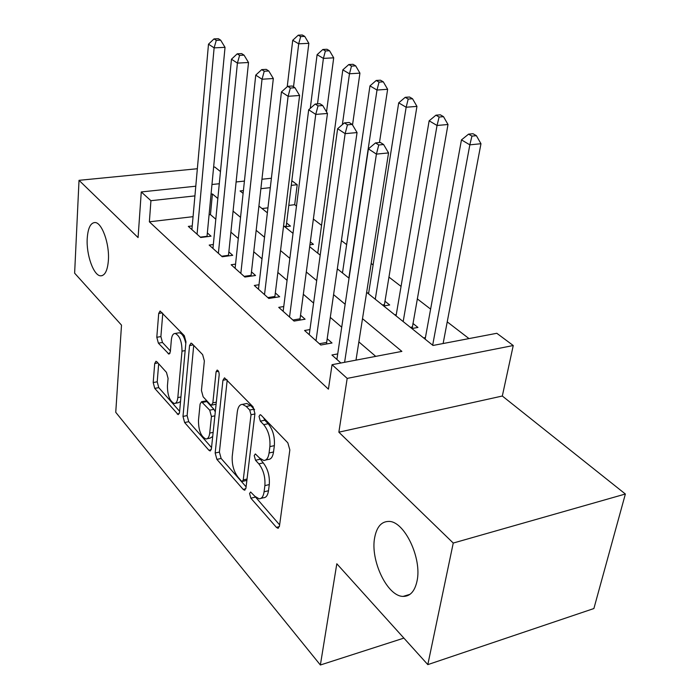 <?xml version="1.0" encoding="UTF-8"?>
<svg xmlns="http://www.w3.org/2000/svg" width="700" height="700" viewBox="0 0 700 700"><rect width="100%" height="100%" fill="white"/><g stroke="black" fill="none" stroke-linecap="round" stroke-linejoin="round"><path stroke-width="1.05" d="M249.576 493.509L250.862 498.19L276.412 527.371L277.874 528.255L279.457 526.111L289.844 449.916L287.84 442.846L261.091 415.161L260.216 414.68L259.017 416.386L260.356 421.155L263.716 424.664C268.398 430.491 270.454 437.815 269.885 446.626L269.071 452.996C268.319 457.923 266.551 460.407 263.769 460.46L259.56 458.036L255.351 453.933L254.223 455.543L255.535 460.267L258.834 463.864C263.41 469.796 265.431 477.05 264.88 485.625L264.092 491.802C263.392 496.44 261.73 498.776 259.105 498.82L254.791 496.221L250.635 491.995L249.576 493.509M254.406 495.784L279.624 524.878M263.629 417.786L264.81 420.227L268.179 423.719L263.716 424.664M258.912 457.345L263.235 462.858L258.834 463.864M108.386 260.4C109.664 243.801 101.832 222.136 94.876 222.53C90.501 222.898 87.955 228.191 87.229 238.394C86.126 254.809 93.712 276.036 100.765 275.835C105.017 275.581 107.555 270.436 108.386 260.4M416.981 581.262C422.336 558.346 404.189 520.756 388.71 521.43C381.465 521.509 376.801 526.811 374.727 537.329C369.976 559.886 387.205 596.514 403.139 596.4C410.095 596.444 414.706 591.404 416.981 581.262M156.888 361.786L155.986 361.261L154.709 363.519L153.195 382.541L154.744 388.386L178.211 414.662L179.524 412.484L185.955 341.801L184.284 335.641L160.081 311.001L158.707 313.442L156.8 337.269L158.384 343.166L168.98 354.139L170.336 351.794L171.351 339.894C171.798 335.711 173.058 333.567 175.123 333.463C179.646 335.545 181.947 341.442 182 351.155L177.826 397.574C177.398 401.45 176.225 403.428 174.317 403.489C169.829 401.328 167.528 395.474 167.423 385.91L168.07 378.35L166.469 372.382L156.888 361.786M193.06 216.668L149.371 221.821L150.929 200.699L141.269 191.949L195.781 186.209M427.814 664.624L453.25 543.051L625.371 494.016L593.889 608.536L427.814 664.624L336.814 563.771L320.373 665L115.745 412.309L121.503 325.132L74.629 273.175L79.021 180.329L138.075 237.571L141.269 191.949M625.371 494.016L502.32 396.025L338.861 432.18L453.25 543.051M338.861 432.18L347.183 378.402L332.045 364.7L401.879 351.391L362.504 318.675M149.371 221.821L328.422 389.165L332.045 364.7M215.162 453.005L216.904 459.392L243.162 489.387L244.457 490.175L245.954 488.014L254.931 413.586L253.041 406.822L224.516 377.834L222.933 380.275L215.162 453.005L219.398 452.086L221.13 458.456L246.094 486.806M208.88 450.231L184.625 422.52L182.989 416.421L189.551 345.537L191.03 343.096L192.001 343.63L202.624 354.629L204.356 360.946L201.434 390.512L203.14 396.795L210.28 404.547L211.374 405.169L212.852 402.85L216.081 371.77L217.175 370.055C218.505 370.65 219.17 372.295 219.17 374.981L211.418 448.744L210.018 450.923L208.88 450.231L211.225 449.724M220.474 171.57L214.769 167.029L213.623 167.143M197.347 168.735L79.021 180.329M284.848 226.818L290.491 226.1L286.589 223.002M309.934 244.807L313.425 244.335L310.328 241.868M383.705 305.979L389.69 304.964L384.904 301.158M411.871 328.536L417.953 327.434L412.895 323.418M337.715 353.911L331.931 354.996L340.891 363.011M309.951 329.56L304.57 330.488L320.801 345.021L332.019 342.991L327.197 338.73M283.754 306.539L278.731 307.352L294.061 321.081L305.095 319.217L300.536 315.201M258.991 284.76L254.293 285.469L268.8 298.454L279.65 296.756L275.336 292.95M235.55 264.127L231.149 264.74L244.886 277.043L255.553 275.485L251.475 271.88M213.334 244.536L209.186 245.079L222.224 256.751L232.715 255.325L228.839 251.904M375.734 356.37L358.855 341.898M341.714 327.197L330.286 317.398M313.6 303.091L303.328 294.28M287.07 280.341L277.856 272.431M262.01 258.842L253.75 251.755M238.289 238.507L230.895 232.164M215.81 219.222L210.446 214.62L209.081 214.786M192.229 225.925L188.326 226.398L200.716 237.493L211.032 236.18L207.349 232.934M469 338.59L447.23 321.869M430.614 309.111L417.235 298.83M401.056 286.405L388.868 277.043M373.109 264.941L371.175 263.454M346.64 244.615L341.408 240.59M321.545 225.339L313.373 219.056M296.485 206.08L294.683 204.697L288.767 205.398M267.951 207.847L262.027 208.548M425.425 337.575L423.588 337.916M396.27 314.598L394.783 314.851M368.699 292.828L367.526 293.02M342.589 272.195L341.688 272.326M317.817 252.595L317.161 252.691M320.373 665L403.891 638.111M291.83 180.722L297.194 184.721L291.252 185.369M294.683 204.697L297.194 184.721M366.642 292.32L433.002 345.459L496.816 333.287L513.249 345.52L347.183 378.402M502.32 396.025L513.249 345.52M211.969 184.502L219.284 183.732M236.101 181.965L244.422 181.09M261.94 179.244L271.39 178.255M217.84 198.476L212.424 193.979L211.05 194.127M194.915 195.895L150.929 200.699M345.152 304.255L333.576 294.648M316.697 280.613L306.303 271.985M289.861 258.326L280.543 250.582M264.521 237.265L256.165 230.326M240.546 217.35L233.074 211.138M243.407 190.593L240.065 190.96L243.11 193.393M258.912 206.054L267.365 212.817M283.588 225.811L293.029 233.362M309.68 246.706L320.206 255.132M337.321 268.835L349.046 278.224M270.296 187.653L260.873 188.685M210.446 214.62L212.424 193.979M260.916 498.374L263.471 497.761C266.105 497.718 267.776 495.381 268.494 490.744L264.092 491.802M263.235 462.858C267.829 468.781 269.85 476.017 269.29 484.575L268.494 490.744M265.58 460.049L268.196 459.454C270.988 459.401 272.764 456.916 273.525 451.999L269.071 452.996M268.179 423.719C272.877 429.537 274.934 436.844 274.356 445.637L273.525 451.999M227.203 380.074L219.398 452.086M241.307 480.918L242.2 481.46L243.25 479.929L251.02 414.759L249.707 410.051L246.277 406.473L242.463 404.364C239.68 404.451 237.956 407.015 237.274 412.046L232.251 456.199C231.787 464.441 233.713 471.424 238.009 477.164L241.307 480.918M242.568 481.373L246.873 480.375M254.564 409.719L254.126 409.15L249.707 410.051M245.271 403.795L246.855 403.48L250.688 405.58L254.126 409.15M211.54 447.562L188.746 421.689L184.625 422.52M193.716 345.415L187.11 415.599L188.746 421.689M211.803 405.09L216.099 404.224M198.468 420.49C198.529 430.5 201.023 436.669 205.957 438.996C207.97 438.944 209.221 436.975 209.711 433.09L211.435 416.517L209.702 410.165L201.521 401.765L200.095 404.058L198.468 420.49M207.104 438.76L210.157 438.113L212.704 436.476M215.285 411.924L213.946 409.316L209.702 410.165M205.336 401.021L206.806 401.555L213.946 409.316M175.28 403.305L178.412 402.692L180.521 401.502M185.806 343.499C184.371 337.006 182.201 333.428 179.287 332.771L178.377 332.929M162.776 313.373L160.886 336.595L162.47 342.484L170.406 350.998M158.673 363.773L157.211 381.806L158.76 387.634L179.629 411.329M443.126 343.525L480.97 143.727L469.84 144.839L461.457 139.886L425.136 339.159M432.67 345.188L469.84 144.839L471.94 136.106L476.394 135.686L473.016 133.726L468.571 134.146L471.94 136.106M461.457 139.886L468.571 134.146M476.394 135.686L480.97 143.727M355.994 360.132L388.544 152.915L376.416 154.114L344.601 362.303M378.752 144.987L383.609 144.524L380.371 142.459L375.533 142.914L378.752 144.987L376.416 154.114L368.41 148.873L336.892 359.433M388.544 152.915L383.609 144.524M375.533 142.914L368.41 148.873M412.16 328.484L448 124.504L437.036 125.475L429.144 120.811L396.06 315.866M403.174 321.571L437.036 125.475L439.119 117.031L443.511 116.664L440.326 114.817L435.942 115.185L439.119 117.031M429.144 120.811L435.942 115.185M443.511 116.664L448 124.504M384.23 305.891L416.946 106.382L406.149 107.24L398.703 102.848L368.541 293.834M375.279 299.233L406.149 107.24L408.205 99.067L412.527 98.744L409.535 97.011L405.213 97.326L408.205 99.067M398.703 102.848L405.213 97.326M412.527 98.744L416.946 106.382M379.47 142.546L387.634 89.285L377.002 90.038L369.967 85.89L342.475 272.965M348.863 278.075L377.002 90.038L379.041 82.119L383.303 81.839L380.467 80.194L376.215 80.474L379.041 82.119M369.967 85.89L376.215 80.474M383.303 81.839L387.634 89.285M352.529 124.959L359.931 73.132L349.466 73.78L342.816 69.86L317.748 253.164M342.379 124.626L349.466 73.78L351.488 66.106L355.679 65.853L352.993 64.304L348.81 64.549L351.488 66.106M342.816 69.86L348.81 64.549M355.679 65.853L359.931 73.132M319.358 343.735L326.664 342.422L357.053 132.58L345.135 133.639L316.006 340.734M347.445 124.828L352.214 124.416L349.178 122.482L344.418 122.876L347.445 124.828L345.135 133.639L337.619 128.713L309.243 334.679M326.664 342.422L326.594 343.971M357.053 132.58L352.214 124.416M344.418 122.876L337.619 128.713M292.88 320.023L300.055 318.815L327.46 113.47L315.752 114.398L289.537 317.03M318.027 105.884L322.717 105.525L319.865 103.705L315.184 104.055L318.027 105.884L315.752 114.398L308.683 109.769L283.15 311.308M300.055 318.815L299.985 320.084M327.46 113.47L322.717 105.525M315.184 104.055L308.683 109.769M267.838 297.596L274.899 296.494L299.6 95.489L288.102 96.294L264.521 294.621M290.351 88.051L294.954 87.745L292.267 86.021L287.674 86.328L290.351 88.051L288.102 96.294L281.444 91.936L258.475 289.214M274.899 296.494L274.838 297.509M299.6 95.489L294.954 87.745M287.674 86.328L281.444 91.936M244.134 276.377L251.081 275.363L273.332 78.522L262.027 79.231L240.835 273.411M264.25 71.243L268.774 70.98L266.236 69.353L261.721 69.615L264.25 71.243L262.027 79.231L255.745 75.11L235.104 268.293M251.081 275.363L251.029 276.15M273.332 78.522L268.774 70.98M261.721 69.615L255.745 75.11M326.515 111.886L333.707 57.829L323.4 58.397L317.1 54.679L310.266 108.377M317.511 103.88L323.4 58.397L325.404 50.942L329.525 50.732L326.988 49.262L322.866 49.472L325.404 50.942M317.1 54.679L322.866 49.472M329.525 50.732L333.707 57.829M221.664 256.244L228.489 255.316L248.517 62.501L237.414 63.105L218.383 253.312M239.601 55.37L244.046 55.143L241.649 53.602L237.213 53.83L239.601 55.37L237.414 63.105L231.464 59.22L212.949 248.447M228.489 255.316L228.445 255.902M248.517 62.501L244.046 55.143M237.213 53.83L231.464 59.22M286.151 226.651L308.849 43.33L298.699 43.811L292.723 40.285L287.227 86.721M293.519 86.826L298.699 43.811L300.676 36.575L304.736 36.391L302.33 35L298.27 35.175L300.676 36.575M292.723 40.285L298.27 35.175M304.736 36.391L308.849 43.33M200.322 237.134L207.034 236.285L225.032 47.337L214.121 47.863L197.067 234.22M216.282 40.346L220.649 40.154L218.374 38.701L214.016 38.894L216.282 40.346L214.121 47.863L208.495 44.179L191.905 229.6M225.032 47.337L220.649 40.154M214.016 38.894L208.495 44.179M255.203 497.14L250.862 498.19M264.81 420.227L260.356 421.155M259.936 459.27L255.535 460.267M269.29 484.575L264.88 485.625M274.356 445.637L269.885 446.626M279.361 526.619L276.412 527.371M226.713 379.566L222.933 380.275M245.805 488.766L243.162 489.387M221.13 458.456L216.904 459.392M247.03 479.054L243.25 479.929M254.888 413.963L251.02 414.759M250.688 405.58L246.277 406.473M187.11 415.599L182.989 416.421M193.235 344.908L189.551 345.537M216.309 402.168L212.852 402.85M218.505 371.324L216.081 371.77M213.141 432.381L209.711 433.09M214.874 415.817L211.435 416.517M206.806 401.555L202.589 402.386M180.933 396.979L177.826 397.574M185.159 350.613L182 351.155M170.004 353.273L168.061 353.614M162.47 342.484L158.384 343.166M160.886 336.595L156.8 337.269M162.295 312.882L158.707 313.442M179.287 413.639L177.214 414.05M158.76 387.634L154.744 388.386M157.211 381.806L153.195 382.541M157.938 362.95L154.709 363.519M412.265 326.979L410.366 327.329M384.326 304.666L382.454 304.981M286.186 226.249L284.419 226.476M410.016 594.317L403.139 596.4M102.183 275.634L100.765 275.835M278.486 528.097L277.874 528.255M244.983 490.052L244.457 490.175M246.855 403.48L242.463 404.364M205.748 400.942L201.521 401.765M210.464 450.826L210.018 450.923M179.287 332.771L175.123 333.463"/></g></svg>

